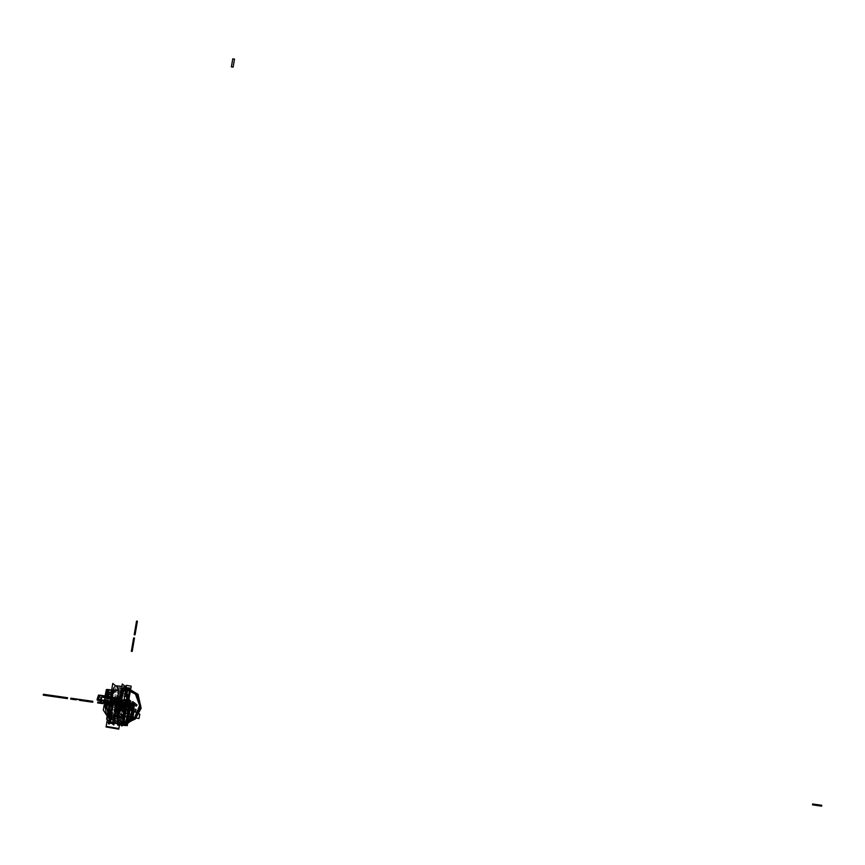 <?xml version="1.0" encoding="UTF-8"?>
<svg xmlns="http://www.w3.org/2000/svg" width="865" height="865" viewBox="0 0 865 865"><rect width="100%" height="100%" fill="white"/><g stroke="black" fill="none" stroke-linecap="round" stroke-linejoin="round"><path stroke-width="0.65" stroke-dasharray="4.33 3.24" d="M97.68 698.206L98.437 700.412L99.821 696.087L98.437 700.412L99.821 696.087L116.418 698.455L115.532 701.223L116.288 697.547L115.402 700.315L116.288 697.547L110.623 696.736L116.288 697.547L116.418 698.455L116.288 697.547L116.418 698.455L116.288 697.547L114.634 697.309L113.25 701.634L114.634 697.309L113.369 702.542L114.634 697.309L116.288 697.547L116.418 698.455L114.764 698.217L113.25 701.634L115.78 701.991L113.866 711.592L115.78 701.991L119.273 702.499L115.78 701.991L114.158 711.83L120.267 712.706L114.158 711.83L115.142 706.121L114.158 711.83L120.267 712.706L120.754 708.046L118.418 707.905L121.035 708.284L120.267 712.706L114.158 711.83L115.142 706.121L121.262 706.986L120.267 712.706L121.035 708.284L120.267 712.706L121.035 708.284L118.127 707.678L120.754 708.046L119.986 712.468L120.97 706.759L114.861 705.883L118.354 706.381L114.861 705.883L118.354 706.381L119.273 702.499L109.725 701.137L119.273 702.499L118.418 707.905L118.635 706.619L114.861 705.883L115.564 701.818L115.326 706.262L115.78 701.991L109.725 701.137L115.78 701.991L113.25 701.634L113.369 702.542L115.91 702.91L109.574 702.002L112.061 702.358L109.574 702.002L112.061 702.358L113.326 697.114L112.061 702.358L113.326 697.114L112.061 702.358L109.574 702.002L119.402 703.407L120.786 699.071L99.821 696.087L105.844 696.941L104.46 701.277L105.725 696.033L105.844 696.941L105.725 696.033L105.844 696.941L99.821 696.087L120.786 699.071L119.402 703.407L113.369 702.542L114.764 698.217L116.418 698.455L115.532 701.223L119.9 701.85L118.418 707.905L120.657 698.163L110.623 696.736L120.657 698.163L119.273 702.499L115.78 701.991L115.91 702.91L115.78 701.991L115.91 702.91L119.402 703.407L115.91 702.91L115.142 706.121L115.91 702.91L109.574 702.002L119.402 703.407L118.635 706.619L119.77 700.931L119.273 702.499L119.77 700.931L119.9 701.85L115.532 701.223L115.402 700.315L119.77 700.931L117.975 706.554L118.235 708.467L120.04 702.845L119.77 700.931L119.9 701.85L115.532 701.223L116.418 698.455L99.821 696.087L99.691 695.179L99.821 696.087L98.567 695.795L97.183 700.12M104.47 700.218L105.638 696.585L104.546 700.726L105.638 696.585L114.548 697.85L113.456 702.002L114.548 697.85L113.456 702.002L114.548 697.85L105.638 696.585L114.548 697.85L105.638 696.585L104.47 700.218L113.456 702.002L104.546 700.726L105.714 697.093L114.623 698.369L105.638 696.585L104.47 700.218L113.391 701.483L114.548 697.85L113.391 701.483L104.47 700.218M97.81 699.115L99.691 695.179L98.437 700.412L99.691 695.179M97.691 698.25L97.799 699.028M113.456 702.002L104.546 700.726L113.456 702.002M115.402 700.315L115.532 701.223L115.402 700.315L119.77 700.931L115.402 700.315M119.986 712.468L113.866 711.592L119.986 712.468M118.127 707.678L120.754 708.046L118.127 707.678M114.861 705.883L113.866 711.592L114.861 705.883M97.95 696.768L97.68 697.579M101.205 702.672L122.538 705.159L122.808 699.915L101.843 696.93L122.808 699.915L122.538 705.159L116.505 704.305L116.775 699.061L118.44 699.298L118.267 702.65L122.635 703.277L121.835 710.706L122.268 703.775L117.9 703.159L118.062 699.796L101.465 697.428L101.843 696.93L107.866 697.785L107.595 703.029L101.573 702.175L101.843 696.93L101.465 697.428L101.843 696.93L101.465 697.428L107.498 698.293L107.866 697.785L100.556 696.812L100.286 702.056L122.538 705.159L119.046 704.661L122.538 705.159L122.635 703.277L118.267 702.65L118.44 699.298L101.843 696.93L101.573 702.175L101.843 696.93L101.573 702.175L119.046 704.661L118.559 708.911L122.052 709.408L122.538 705.159L121.835 710.706L124.452 711.073L121.543 710.468L124.171 710.846L123.403 715.258L117.283 714.393L119.046 704.661L118.278 708.673L119.046 704.661L118.559 708.911L122.052 709.408L118.559 708.911L118.797 704.456L117.283 714.393L123.684 715.496L117.575 714.62L123.684 715.496L117.575 714.62L118.559 708.911L124.679 709.787L123.684 715.496L117.283 714.393L118.278 708.673L121.77 709.17L122.43 700.423L101.465 697.428L107.866 697.785L107.325 701.677L107.866 697.785L107.498 698.293L115.467 698.877L114.829 704.618L115.467 698.877L107.866 697.785L107.595 703.029L104.73 703.18L107.595 703.029L107.866 697.785L107.228 703.537L115.196 704.11L101.573 702.175L119.046 704.661L116.137 704.802L116.407 699.558L116.137 704.802L116.407 699.558L118.44 699.298L101.843 696.93L101.465 697.428L122.43 700.423L122.17 705.667L116.137 704.802L122.17 705.667L118.678 705.17L118.278 708.673L121.77 709.17L122.17 705.667L109.293 703.829L122.17 705.667L122.635 703.277L118.267 702.65L118.44 699.298L101.465 697.428L101.292 700.823L101.465 697.428L100.275 697.19L100.102 700.65M116.461 699.871L116.245 704.272L116.678 699.59L116.245 704.272L107.336 703.007L107.768 698.315L107.541 702.726L107.768 698.315L107.541 702.726L116.451 703.991L107.336 703.007L116.245 704.272L116.461 699.871L107.552 698.606L116.461 699.871L107.552 698.606L107.336 703.007L116.245 704.272L107.336 703.007L107.768 698.315L116.678 699.59L107.552 698.606L116.678 699.59L116.451 703.991L116.678 699.59L107.768 698.315L116.461 699.871M116.407 699.558L118.44 699.298L117.9 703.159L122.635 703.277L122.289 710.079L121.511 711.138L121.857 704.326L122.635 703.277L117.9 703.159L118.062 699.796L116.407 699.558M109.26 703.829L118.678 705.17L109.26 703.829L114.829 704.618L109.26 703.829L114.829 704.618L115.099 699.374L107.498 698.293L115.467 698.877L107.498 698.293L115.099 699.374L114.829 704.618L109.26 703.829M101.292 700.823L101.465 697.428L101.292 700.823L101.465 697.428L100.21 700.672L101.843 696.93L101.054 697.687L101.573 702.175L101.086 697.655M100.156 700.661L100.718 698.163M101.573 702.175L101.843 696.93L101.573 702.175M124.387 709.549L123.684 715.496L124.171 710.846L121.543 710.468L124.171 710.846L123.403 715.258L117.283 714.393L123.403 715.258L124.171 710.846L121.543 710.468L121.77 709.17L118.278 708.673L117.575 714.62L118.278 708.673L124.387 709.549M127.761 701.893L124.073 723.237L116.57 717.107M127.144 701.396L123.003 719.961L127.144 701.396L123.003 719.961L127.501 701.677L123.814 719.453L120.138 724.362M112.569 690.367L126.041 687.08L116.894 686.021C118.829 686.41 119.013 693.514 117.445 707.332C114.44 719.972 112.158 725.054 110.579 722.589C112.158 725.054 114.44 719.972 117.445 707.332C119.013 693.514 118.829 686.41 116.894 686.021C118.829 686.41 119.013 693.514 117.445 707.332C114.44 719.972 112.158 725.054 110.579 722.589L110.233 722.08C114.699 726.989 121.241 689.113 116.397 686.41C118.278 686.788 118.451 693.719 116.926 707.192C113.996 719.529 111.769 724.492 110.233 722.08C108.352 721.702 108.179 714.771 109.704 701.288C112.634 688.962 114.861 683.999 116.397 686.41C118.278 686.788 118.451 693.719 116.926 707.192C113.996 719.529 111.769 724.492 110.233 722.08C108.352 721.702 108.179 714.771 109.704 701.288C112.634 688.962 114.861 683.999 116.397 686.41C111.931 681.49 105.389 719.377 110.233 722.08M118.008 718.285L122.635 722.059L118.008 718.285L119.64 724.124L118.008 718.285C118.375 721.897 118.916 723.843 119.64 724.124L122.635 722.059L127.501 701.677M126.041 687.08L116.894 686.021C118.829 686.41 119.013 693.514 117.445 707.332C114.44 719.972 112.158 725.054 110.579 722.589M114.137 723.345L120.008 689.362L115.726 685.859M111.153 722.837L109.747 721.691M109.909 700.12L109.509 702.445M111.153 716.793L111.823 712.911L111.153 716.793M113.823 688.28L115.607 685.977L113.823 688.28M117.467 723.756L117.964 720.826L120.235 720.642L121.176 715.204L119.078 714.393L119.727 710.662L122.008 710.424L122.646 706.694L109.823 705.213L107.314 719.702L109.098 709.376L114.007 709.549L113.726 711.181L121.597 712.803L119.64 724.124L122.635 722.059L121.954 726.016L122.635 722.059L121.068 725.292L122.365 721.572L127.598 721.734L130.539 704.748L117.9 702.64L130.593 704.402L127.512 722.253L114.818 720.491L117.9 702.64L115.186 718.372L123.003 719.961L115.056 718.642L119.089 700.974L117.283 687.524L119.121 700.618L115.186 718.372L123.003 719.961L122.722 721.583L127.598 721.734L130.539 704.748L127.933 721.724L126.128 725.497C126.625 725.854 127.231 724.6 127.944 721.745C127.328 724.481 126.712 725.735 126.074 725.497M123.176 722.394L123.014 721.129M119.965 699.958L113.174 698.779L119.965 699.958L113.174 698.779L110.093 716.62L117.705 718.037M118.159 722.913L117.672 720.188M116.04 703.332L114.375 701.969L127.62 703.494L114.375 701.969L116.04 703.332L129.285 704.856L116.04 703.332L129.285 704.856L116.04 703.332L116.072 704.975L129.339 706.921L116.072 704.975L116.04 703.332L116.072 704.975L129.339 706.921L116.072 704.975L113.358 720.696L111.12 718.869L113.358 720.696L116.072 704.975L113.304 721.042L126.56 722.989L113.434 720.75L111.055 718.815L124.182 721.042L111.066 719.215L113.834 703.148L111.12 718.869L113.834 703.148L126.96 704.975L113.834 703.148L126.96 704.975L113.834 703.148L114.375 701.969L113.834 703.148L114.375 701.969L127.62 703.494L114.375 701.969L116.04 703.332M116.321 703.559L113.358 720.696L111.12 718.869L114.083 701.731L116.321 703.559M114.331 701.948L127.566 703.472L114.331 701.948M124.938 714.695L111.034 712.403L125.014 714.555L111.412 712.717L110.579 717.55L124.041 719.918L110.504 717.939L113.434 700.985L110.504 717.939L124.041 719.918L110.644 717.636L110.59 715.474L123.976 717.345L110.59 715.474L113.131 700.737L126.517 702.596L113.131 700.737L110.59 715.474L111.109 712.468L124.495 714.328M125.684 707.429L120.289 706.716L125.684 707.429L120.289 706.716L125.63 707.581L120.192 706.835L120.732 707.267L119.608 713.744L119.067 713.311L125.014 714.555L114.083 713.03L125.003 714.544L119.067 713.344L120.192 706.802L125.609 707.57L120.192 706.835L119.067 713.311L120.224 706.651L120.754 707.094L119.608 713.744L125.014 714.555L119.067 713.311L120.192 706.835L126.139 707.797M125.63 707.581L120.224 706.867L125.609 707.57M124.041 719.918L110.579 717.55L110.59 715.474L123.976 717.345M117.759 720.783L113.693 720.091L114.31 718.523L127.836 720.502L114.31 718.523L127.836 720.502L114.31 718.523L116.851 703.775L130.388 705.754L123.598 704.943L119.802 701.85L118.97 706.673L119.802 701.85L119.338 706.986L120.657 707.213L118.959 706.673L120.267 706.889L118.97 706.673L119.802 701.85L126.517 702.596L119.802 701.85L123.598 704.943L122.387 709.473L123.219 704.64L122.754 709.776L129.555 710.587L123.608 709.592L122.981 716.501L114.829 715.506L113.996 720.34L110.277 717.301L113.996 720.34L114.526 715.258L128.431 717.334L114.829 715.506L113.607 720.069L127.069 722.372L113.693 720.091L114.526 715.258L127.912 717.117M118.97 706.673L124.073 710.003L122.387 709.473L123.219 704.64L129.945 705.397L123.219 704.64L122.765 709.787L118.97 706.673L120.181 702.153L126.971 702.964L119.802 701.85L118.97 706.673M126.971 702.964L113.434 700.985L126.517 702.596M114.083 713.03L119.575 713.712L120.732 707.267L126.149 708.013L120.732 707.267L119.608 713.776L125.014 714.555L119.565 713.712M111.109 712.468L114.829 715.506L111.109 712.468L110.579 717.55L111.109 712.468M128.366 717.485L117.499 715.831L128.366 717.485L117.499 715.831L123.025 716.534L124.171 709.884L123.641 709.451L122.484 716.101L127.901 716.901L122.484 716.101L123.608 709.624L122.484 716.101L127.901 716.901L114.45 715.193L128.431 717.345L123.025 716.577L124.149 710.024L129.566 710.803L123.608 709.624L129.101 710.219M129.555 710.792L124.106 710.035L129.566 710.803M127.014 722.34L113.618 720.48L116.548 703.526L129.945 705.397L116.548 703.526L113.618 720.48L127.014 722.34L113.607 720.069M127.836 720.502L114.31 718.523L116.851 703.775L130.388 705.754L123.598 704.943L122.754 709.776L129.555 710.587M124.106 710.035L123.025 716.534L124.149 710.068M122.992 716.512L117.499 715.831M122.376 709.462L124.073 710.003L122.387 709.473M130.388 705.754L123.63 704.975L129.945 705.397M126.463 701.126L130.539 704.748L117.889 702.12L113.337 698.412L116.386 699.482L117.132 700.109L115.067 699.817L119.197 701.785L117.132 701.504L117.889 702.12L130.539 704.748L126.117 700.628L130.756 704.975M125.955 700.996L113.337 698.412L125.955 700.996L114.094 699.028L115.077 696.368L115.067 699.817L116.159 700.715L117.197 698.098L117.132 701.504L117.889 702.12L130.593 704.283L126.052 700.563M118.364 716.166L110.46 714.512L112.493 696.952L117.283 687.524L112.418 697.266L110.471 714.901L118.364 716.166L110.46 714.512L113.337 698.412L120.051 699.547M125.23 699.699L125.025 700.877L123.868 700.715L124.69 699.471L123.868 700.715L124.063 699.558L123.868 700.715L126.841 703.137L127.663 702.099L128.063 703.364L127.804 702.012L124.69 699.471L123.998 700.737L125.025 700.877L124.625 699.612L125.263 700.942L124.83 699.58L125.025 700.877L128.225 703.375L123.868 700.704L125.025 700.877L124.69 699.471L127.804 702.012L128.225 703.375L125.263 700.942L128.225 703.375L127.804 702.012L128.096 703.461M127.663 702.099L127.036 701.991L126.841 703.137L127.036 701.991L126.841 703.137L127.036 701.991L124.063 699.558L127.036 701.991L124.063 699.558L123.868 700.704L127.047 703.223L127.728 702.153M124.117 699.644L123.868 700.704L124.69 699.471L127.663 701.893L124.625 699.612M124.106 699.461L125.263 700.942L124.701 699.677M124.063 699.558L128.269 702.185L128.063 703.364M130.529 704.229L117.878 702.12L130.745 704.456L117.9 702.64L115.186 718.372C119.024 710.662 120.83 689.351 117.781 687.751C114.991 684.583 109.898 703.213 110.46 714.512L113.337 698.412L119.997 699.774M121.068 725.292L122.722 721.583L127.933 721.724L126.29 725.454M122.571 723.454L122.776 722.275L121.024 722.026L120.786 723.389L121.024 722.026L122.992 723.637L122.754 725L122.992 723.637L121.024 722.026L122.992 723.637L124.744 723.886L122.992 723.637L121.024 722.026L122.776 722.275L122.571 723.454L122.776 722.275L124.744 723.886L122.776 722.275L121.024 722.026L120.786 723.389L121.024 722.026L122.776 722.275L122.538 723.637M124.506 725.248L124.744 723.886L122.776 722.275L124.744 723.886L122.992 723.637L124.744 723.886L124.538 725.065M122.992 723.637L122.754 725L122.992 723.637M121.165 690.519L116.202 719.204L109.433 713.668L114.396 684.983L121.165 690.519M119.348 698.952L117.24 698.066L119.359 698.877L119.186 702.012L117.132 701.504L118.873 701.796L119.035 698.639L117.294 698.358L117.132 701.504L117.294 698.358L119.035 698.693L117.305 698.844L116.829 696.671L114.926 696.422L116.699 696.725L115.856 699.331L116.678 696.768L115.856 699.331L114.094 699.028L116.321 699.677L117.143 697.114L117.132 700.109L116.386 699.482L119.197 701.785L119.338 698.909L117.186 698.098L119.262 699.028M119.165 698.758L116.537 698.996L118.31 699.298L118.938 698.433L118.44 701.169L118.213 699.569L116.44 699.298L118.71 699.774L118.429 701.201L118.202 699.601L116.44 699.298L118.31 699.298L116.537 698.996L117.197 698.098L118.938 698.433L118.873 701.796L118.71 699.774L117.932 701.028L116.159 700.715L117.197 698.098L118.959 698.412L117.283 698.358M118.71 699.774L118.938 698.433L117.932 701.028L116.159 700.758L116.44 699.298L118.159 699.342M115.067 696.368L115.056 699.861L117.132 700.109L117.359 698.671L115.283 698.358L117.045 698.26L115.305 697.979L117.045 698.26L116.829 696.703L115.077 696.368L115.305 697.979L117.045 698.282L115.283 698.358L115.067 699.817L117.132 700.109L117.359 698.671L116.829 696.703L114.926 696.422L114.094 699.039L114.926 696.433L116.678 696.768L117.143 697.114L116.678 696.768L115.856 699.331L117.143 697.114L116.386 699.482L119.197 701.785L119.651 699.158L116.829 696.866L116.386 699.482L116.829 696.866L119.651 699.158L118.873 701.796L119.035 698.693M119.338 698.909L119.197 701.785L119.359 698.877M117.143 700.142L117.045 698.26L115.283 698.358L117.034 698.606L117.132 700.131L116.829 696.703L115.077 696.368M117.143 700.12L116.829 696.703L117.316 698.466M113.326 697.114L110.493 696.714L113.326 697.114L110.493 696.714L113.326 697.114L113.445 698.033L105.844 696.941L104.46 701.277L105.844 696.941L113.445 698.033L105.844 696.941L105.725 696.033L105.844 696.941L113.445 698.033L113.326 697.114M108.287 700.866L107.66 696.314L108.287 700.866L107.433 703.559L108.287 700.866M115.196 704.11L114.829 704.618L115.196 704.11L107.595 703.029L115.196 704.11L115.467 698.877L107.866 697.785L115.467 698.877L115.196 704.11M110.99 716.35L111.715 716.934L112.32 713.398L111.607 712.814L110.99 716.35M127.512 709.095L128.474 703.569L127.512 709.095M119.554 702.304L118.602 707.83L116.948 707.592L117.553 704.056L113.185 703.429L113.531 701.439L119.554 702.304L118.602 707.83L116.948 707.592L117.553 704.056L113.185 703.429L113.531 701.439L119.554 702.304M117.618 703.407L123.079 704.186L122.841 705.602L117.381 704.824L117.618 703.407L123.079 704.186L122.689 706.489L124.084 706.683L124.236 705.797L113.931 704.326L114.731 699.688L123.641 700.964L122.841 705.602L113.931 704.326L114.731 699.688L123.641 700.964L122.841 705.602L119.348 705.105L119.586 703.688L123.079 704.186L122.841 705.602L118.473 704.975L118.71 703.559L123.079 704.186L122.841 705.602L121.435 705.397L121.9 702.748L123.295 702.953L122.841 705.602L119.348 705.105L119.586 703.688L123.079 704.186L122.841 705.602L118.473 704.975L118.71 703.559L123.079 704.186L122.841 705.602L117.381 704.824L117.618 703.407M117.867 704.575L122.452 705.224L122.592 704.434L118.008 703.775L117.867 704.575L122.452 705.224L122.592 704.434L118.008 703.775L117.867 704.575M127.869 707.04L128.117 705.624L127.869 707.04M118.959 705.775L116.429 705.408L116.667 704.002L119.208 704.359L118.959 705.775L116.429 705.408L116.667 704.002L119.208 704.359L118.959 705.775M120.213 704.586L125.674 705.364L120.213 704.586M117.802 704.153L117.564 705.57L111.531 704.716L111.78 703.299L117.802 704.153L117.564 705.57L111.531 704.716L111.78 703.299L117.802 704.153M128.128 707.083L126.474 706.846L126.712 705.429L128.377 705.667L126.712 705.429L126.474 706.846L128.128 707.083M124.906 709.787L119.457 709.008L119.165 710.695L122.657 711.192L121.889 715.615L123.857 715.896L124.906 709.787L119.457 709.008L119.165 710.695L122.657 711.192L121.889 715.615L123.857 715.896L124.906 709.787M121.014 699.99L126.366 700.758L121.014 699.99L122.062 693.892L121.014 699.99M127.523 694.671L122.062 693.892L127.523 694.671M127.858 706.316L122.398 705.537L122.646 704.121L128.107 704.899L127.858 706.316L122.398 705.537L122.646 704.121L128.107 704.899L127.858 706.316M127.62 705.148L123.025 704.499L122.895 705.289L127.479 705.948L127.62 705.148L113.985 704.024L114.115 703.223L127.479 705.948L127.62 705.148M124.203 705.483L115.294 704.207L115.423 703.407L124.344 704.683L124.203 705.483M121.824 706.91L122.073 705.494L115.953 703.029L115.034 704.153L119.867 706.629L121.824 706.91L122.073 705.494L115.899 705.732L114.677 706.218L115.175 707.538L121.824 706.91M121.511 708.132L122.376 708.251L121.77 711.787L120.895 711.668L121.511 708.132M124.571 706.835L120.743 705.17L121.651 704.045L124.82 705.418L124.571 706.835M120.062 706.11L120.213 705.224L116.721 704.726L116.57 705.613L120.062 706.11M120.127 686.572L115.759 685.945L114.688 692.13L120.343 692.941L120.949 689.405L119.673 689.221L120.127 686.572L115.759 685.945L114.688 692.13L120.343 692.941L120.949 689.405L119.673 689.221L120.127 686.572M122.635 702.64L121.868 707.062L123.263 707.267L124.03 702.845L122.635 702.64L121.641 708.359L123.046 708.554L124.03 702.845L122.635 702.64M122.679 702.402L121.608 708.597L123.003 708.792L124.073 702.607L122.679 702.402M128.95 706.478L125.457 705.97L125.306 706.856L128.799 707.354M122.225 703.548L122.592 707.765L123.933 707.224L123.619 703.742L122.225 703.548M123.771 700.185L122.841 705.602L113.931 704.326L114.731 699.688L123.641 700.964L122.841 705.602L113.931 704.326L114.731 699.688L123.641 700.964L122.689 706.489L124.084 706.683L124.236 705.797L121.435 705.397L121.9 702.748L123.295 702.953L122.419 702.823L123.035 699.288L123.911 699.417M114.115 703.223L123.025 704.499L122.895 705.289L113.985 704.024L114.115 703.223L123.025 704.499L122.895 705.289L113.985 704.024L114.115 703.223M125.544 706.716L119.889 705.905L120.138 704.488L125.782 705.299L125.544 706.716L121.176 706.089L121.414 704.672L125.782 705.299L125.544 706.716M125.771 706.748L119.662 705.872L119.9 704.456L126.02 705.332L125.771 706.748M124.43 724.178L123.544 724.254M118.689 723.962L108.828 718.35M107.314 715.128L108.547 715.301M108.59 715.366L123.544 722.653M125.76 688.67L111.271 692.205M121.965 705.472L121.814 706.359L122.689 706.489L122.841 705.602L121.965 705.472L121.814 706.359L122.689 706.489L122.841 705.602L121.965 705.472L121.835 706.316L122.668 706.478L122.819 705.602L121.976 705.472L122.246 706.424L122.841 705.602L121.965 705.472L122.246 706.424L122.841 705.602L121.965 705.472L122.246 706.424L122.841 705.602L121.965 705.472L122.246 706.424L122.841 705.602L121.965 705.472L122.257 706.424L122.841 705.602L121.965 705.472L121.824 706.359L122.679 706.435L122.819 705.602L121.976 705.472L122.246 706.424L122.841 705.602L121.965 705.472L122.246 706.424L122.841 705.602L121.965 705.472L122.246 706.424L122.841 705.602L121.965 705.472L122.246 706.424L122.841 705.602L121.965 705.472L122.03 706.391L122.841 705.602L121.965 705.472L121.662 707.246L122.527 707.365L122.841 705.602L115.24 704.521L114.288 710.046L121.879 711.127L122.841 705.602L115.24 704.521L114.991 705.927L122.592 707.019L122.841 705.602L115.24 704.521L114.288 710.046L121.879 711.127L122.841 705.602L115.24 704.521L114.991 705.927L122.592 707.019L122.841 705.602L121.879 711.127L123.284 711.322L124.236 705.797L115.24 704.521L114.991 705.927L122.592 707.019L122.841 705.602L115.24 704.521L114.288 710.046L121.879 711.127L122.841 705.602L115.24 704.521L114.991 705.927L122.592 707.019L122.841 705.602L115.24 704.521L114.288 710.046L121.879 711.127L122.841 705.602L121.965 705.472L121.662 707.246L122.527 707.365L122.841 705.602L121.965 705.472M125.922 687.762L112.126 691.535M107.811 696.336L105.573 701.429M108.687 717.096L119.759 723.443L124.506 723.475M115.132 703.007L118.689 698.606L119.77 699.482L116.213 703.883L115.132 703.007M125.047 723.918L112.969 722.188L109.736 717.647L112.666 700.65L128.507 702.499M121.338 714.263C123.598 715.917 123.371 717.215 120.668 718.155C118.418 716.501 118.635 715.204 121.338 714.263M105.757 695.947L104.633 702.466M106.136 694.746L107.238 693.276M110.417 692.119L104.535 702.986M114.137 713.971L113.034 719.345L111.228 716.826L113.78 702.088L115.964 702.402L114.137 713.971M125.944 722.091L114.321 720.437L117.099 704.37L119.154 702.856L127.274 704.013M112.537 690.443L123.273 691.978L112.537 690.443L121.879 691.784L119.565 705.137L111.444 703.98L113.748 690.627L121.879 691.784L119.565 705.137L109.293 703.667L121.316 705.386L109.704 703.732L112.353 690.421M107.995 701.774L108.655 697.914L124.192 700.131L125.349 701.742L123.922 709.97L122.279 711.192L108.72 709.257M105.444 703.115L107.195 692.952M123.273 691.978L121.316 705.386L116.548 704.705L117.283 699.19L117.543 697.871L122.322 698.552L121.316 705.386L119.132 705.072L120.484 698.293L122.322 698.552L121.316 705.386L116.159 704.651L118.516 691.016L123.284 691.697L121.316 705.386L116.548 704.705L117.283 699.19L117.543 697.871L122.322 698.552L121.316 705.386L116.159 704.651L118.516 691.016L121.489 691.449L119.132 705.072L120.484 698.293L122.322 698.552L121.316 705.386L123.273 691.978M104.027 701.212L105.076 695.947M127.555 710.414L122.106 709.819L127.555 710.403M122.56 707.213L127.955 708.132L122.571 707.17M121.889 711.084L127.317 711.819L121.889 711.084L123.025 704.543L121.889 711.084M128.431 705.343L123.025 704.543L128.431 705.343M111.682 692.789L109.336 703.678L111.682 692.789M107.044 701.645L107.952 696.357M114.039 701.407L116.299 701.731L117.424 695.255L114.807 694.876L114.039 701.407M120.895 709.051L122.214 709.203L122.538 707.354L121.23 707.127L120.895 709.051M113.088 707.116L114.926 707.375L115.759 702.553L113.921 702.293L113.088 707.116M104.643 702.596L105.919 696.206L110.688 696.887L110.493 698.217L110.688 696.887L105.919 696.206L104.643 702.596L106.373 694M113.585 714.079L112.104 713.863L111.585 716.88L112.753 718.902L113.585 714.079M121.241 705.375L122.235 699.893L121.241 705.375M119.792 699.547L118.71 705.007L119.802 699.547M123.89 705.754L117.424 704.824L118.397 699.352L124.798 700.261L123.89 705.754L117.424 704.824L118.397 699.352L124.798 700.261L123.89 705.754M125.068 715.928L123.987 715.777L124.203 713.463L125.522 713.268M120.916 706.683L119.013 706.413L119.273 705.094L121.111 705.353L120.916 706.683M108.741 720.859L110.796 708.986L112.05 708.986L109.974 722.037M109.109 705.213L122.398 707.116L122.646 705.689L109.304 703.786M121.187 706.273L122.603 706.478L122.754 705.591L121.435 705.397L121.187 706.273M117.456 706.921L118.602 707.083L118.451 708.121L117.456 706.921M121.435 706.305L122.571 706.467L122.722 705.58L121.576 705.418L121.435 706.305M109.163 704.824L122.462 706.727L122.668 705.58L109.314 703.678L122.246 705.516L122.095 706.402L109.195 704.564L122.43 706.446L122.592 705.57L109.314 703.678M119.132 709.073L119.954 710.403L120.149 709.246L119.132 709.073M122.754 705.591L122.181 706.413L122.754 705.591M109.239 704.272L122.635 705.754L109.293 703.851M122.722 705.58L122.149 706.413L122.722 705.58M111.726 722.772L111.899 721.778L119.932 722.426L122.646 706.694L109.823 705.213L107.314 719.702M105.454 703.126L105.303 704.002M122.906 705.191L121.132 705.126L121.37 703.764L123.111 704.013L122.906 705.191L113.304 703.818L113.499 702.64L123.111 704.013L122.906 705.191M122.873 705.375L121.165 704.943L121.37 703.764L123.111 704.013L122.873 705.375L113.272 704.013L113.499 702.64L123.111 704.013L122.873 705.375M121.576 700.445L119.835 700.185L118.159 709.916L119.9 710.165L121.576 700.445M128.571 694.465L113.023 692.249L124.398 688.745M123.457 722.448L108.99 715.582L124.538 717.799L125.695 713.69M127.912 709.235L126.517 708.911L127.458 703.472L128.896 703.548M120.322 709.689L122.073 710.014L122.646 706.694L120.884 706.424L120.322 709.689M126.917 701.212L126.733 701.915L127.998 702.099M120.376 701.007L120.495 699.569L118.635 698.066L116.689 700.477L120.376 701.007M120.873 706.543L120.3 709.808L122.073 710.046L122.646 706.727L120.873 706.543L120.451 708.954L122.214 709.235L122.646 706.727L120.873 706.543M122.679 706.521L120.905 706.294L120.495 708.716L122.246 709.03L122.679 706.521L120.905 706.294L120.657 707.743L122.43 707.959L122.679 706.521M120.7 707.505L122.462 707.786L122.711 706.348L120.949 706.056L120.7 707.505M124.971 693.222C122.516 694.076 122.311 695.255 124.365 696.758M113.942 687.556L115.542 685.923L113.942 687.556M125.49 686.832L121.868 686.421L125.49 686.832M127.739 701.937L126.149 700.628L127.739 701.937M120.04 699.569L113.326 698.401L120.04 699.569M125.263 688.443L117.283 687.524L125.263 688.443M130.647 704.261L130.853 704.856M117.37 698.671L117.153 696.985L115.034 696.26L117.153 697.104M117.37 698.542L117.153 696.985"/><path stroke-width="1.3" d="M97.702 698.304L98.437 700.412L109.574 702.002L98.437 700.412L109.574 702.002L98.307 699.504L109.725 701.137L98.307 699.504L98.437 700.412L109.574 702.002L104.46 701.277L104.341 700.369L105.725 696.033L104.341 700.369L105.725 696.033L104.341 700.369L109.725 701.137L104.341 700.369L105.725 696.033L110.493 696.714L105.725 696.033L104.341 700.369L109.725 701.137L98.307 699.504L98.437 700.412L109.574 702.002L98.437 700.412L97.907 699.482L98.437 700.412L97.183 700.12L97.399 699.461M97.68 697.579L97.085 699.439L98.307 699.504L99.691 695.179L98.307 699.504L109.725 701.137L98.307 699.504L99.691 695.179L98.307 699.504L99.691 695.179L110.623 696.736L99.691 695.179L110.623 696.736L99.691 695.179L98.437 700.412L97.68 698.206L99.691 695.179L97.691 698.25M99.691 695.179L105.725 696.033L98.469 695.114L97.95 696.768M101.292 700.823L101.205 702.672L100.221 700.672L101.205 702.672L101.292 700.823L101.205 702.672L109.26 703.829L107.228 703.537L107.325 701.677L107.228 703.537L107.325 701.677L107.228 703.537L107.325 701.677L107.228 703.537L109.26 703.829L101.205 702.672L101.292 700.823L101.205 702.672L109.239 704.272M100.102 700.65L100.016 702.434L109.293 703.829M101.205 702.672L100.156 700.661M116.57 717.107L122.289 684.01L129.782 690.14L127.761 701.893M127.501 701.677L126.041 687.08C122.776 683.328 116.872 706.283 118.008 718.285L123.23 690.194L126.571 690.032L127.144 701.396L125.263 688.443L127.144 701.396M126.766 725.324L121.208 725.346L119.64 724.124L110.233 722.08L111.077 722.816L108.968 710.706L113.823 688.28L108.968 710.706L110.233 722.08M115.726 685.859L112.785 683.447L109.909 700.12M114.137 723.345L113.845 725.032L111.153 722.837M109.747 721.691L106.622 719.129L109.509 702.445M115.607 685.977L116.894 686.021L115.607 685.977M124.43 724.178L135.383 718.966L141.136 708.208L138.043 694.346L126.041 687.08C124.874 680.56 116.613 703.667 118.008 718.285L120.538 695.893L125.49 686.832L126.041 687.08L125.49 686.832M110.579 722.589L108.968 710.706L113.823 688.28L108.968 710.706L110.579 722.589L119.64 724.124L118.213 722.956L118.008 718.285L117.326 722.232L121.954 726.016L122.062 725.378L121.954 726.016L117.326 722.232L118.083 717.799L123.014 717.993L117.716 717.777M123.176 722.394L123.49 723.162L118.159 722.913M123.014 721.129L123.014 717.993L123.176 723.151L118.213 722.956L118.008 718.285M117.672 720.188L117.705 718.037M126.344 700.812L123.014 717.993L126.463 701.126L123.533 718.123L126.463 701.126L123.533 718.123L123.641 722.772L123.144 723.151L123.014 717.993L123.144 723.151L118.213 722.956L123.176 723.151L125.976 725.443L126.441 725.054L123.641 722.772L123.176 723.151L126.128 725.497L121.068 725.292L125.976 725.443L123.176 723.151L123.014 717.993L123.641 722.772L126.441 725.054L127.933 721.724L125.944 725.443L127.933 721.724L130.875 704.726L127.252 725.713L122.841 722.113L126.463 701.126L130.875 704.726L127.598 721.734L130.875 704.726L126.117 700.628L119.965 699.958M125.609 707.57L126.149 708.013L126.971 702.964L124.041 719.918L126.971 702.964L124.041 719.918L125.014 714.544L124.484 714.112L124.041 719.918L126.971 702.964L124.484 714.112L125.609 707.57L126.139 708.002L125.014 714.555L124.484 714.112L125.62 707.581M127.901 716.901L127.014 722.34L127.836 720.502L130.388 705.754L127.901 716.901L128.431 717.345L129.566 710.803L129.026 710.36L127.901 716.901L128.431 717.345L129.566 710.803L129.026 710.36L127.912 716.912M129.339 706.921L129.285 704.856L127.62 703.494L126.96 704.975L124.182 721.042L126.56 722.989L129.339 706.921L129.285 704.856L127.62 703.494L126.96 704.975L124.182 721.042L126.56 722.989L129.339 706.921L129.285 704.856L127.62 703.494L126.96 704.975L124.182 721.042L126.56 722.989L129.339 706.921M124.495 714.328L125.684 707.429M126.139 707.797L124.938 714.695M124.041 719.918L123.976 717.345M129.566 710.803L129.945 705.397L127.912 717.117M130.388 705.754L127.014 722.34M129.945 705.397L129.101 710.219M127.836 720.502L128.366 717.485M120.051 699.547L126.052 700.563L120.04 699.569L126.106 700.618L130.723 704.315L126.312 700.715M125.057 700.974L124.701 699.677M125.198 699.882L126.031 700.563L125.198 699.882M123.998 700.737L124.203 699.558L125.23 699.699L125.025 700.877L124.69 699.471L128.799 700.012L131.188 686.172L126.333 685.34L124.106 699.461M125.025 700.877L124.625 699.612L124.009 700.704M127.252 702.045L128.247 702.293M124.69 699.471L123.868 700.704L124.063 699.558L124.971 699.666L124.063 699.558M119.997 699.774L126.009 700.65L122.927 718.501L118.083 717.799L123.533 718.123L126.117 700.628L125.198 699.85L126.149 700.628M118.083 717.799L120.332 698.315L125.263 688.443L120.332 698.315L118.364 716.166M126.452 725.508L121.046 725.292L118.213 722.956L121.1 725.324M126.128 725.497L121.068 725.292L126.009 725.465L123.154 723.129L123.641 722.772L126.441 725.054L125.976 725.443M122.538 723.637L120.786 723.389L122.754 725L124.538 725.065L122.571 723.454L120.786 723.389L122.754 725L124.538 725.065L122.571 723.454L120.786 723.389L122.754 725L124.506 725.248M124.538 725.065L122.571 723.454M110.493 696.714L105.725 696.033L110.493 696.714M107.66 696.314L107.055 691.892L104.341 700.369L105.573 709.343L104.341 700.369L107.055 691.892L107.66 696.314M107.433 703.559L105.573 709.343L107.433 703.559M128.474 703.569L134.497 704.434L133.545 709.96L127.512 709.095L133.545 709.96L134.497 704.434L128.474 703.569M128.117 705.624L134.14 706.489L133.902 707.905L127.869 707.04L133.902 707.905L134.14 706.489L128.117 705.624M128.377 705.667L128.128 707.083L128.377 705.667M126.366 700.758L127.523 694.671L126.366 700.758M139.795 714.09L139.038 718.512L132.918 717.636L133.902 711.927L137.405 712.425L137.178 713.712L139.795 714.09L139.038 718.512L132.918 717.636L133.902 711.927L137.405 712.425L137.178 713.712L139.795 714.09M128.799 707.354L128.95 706.478M123.911 699.417L123.771 700.185M111.271 692.205L110.417 692.119L112.569 690.367M123.544 724.254L118.689 723.962M108.828 718.35L106.46 714.977L107.314 715.128M123.544 722.653L134.702 717.431L139.784 706.154L136.194 694.595L125.76 688.67M812.657 803.974L812.505 804.861L821.599 806.158L821.75 805.272L812.657 803.974L812.505 804.861L821.599 806.158L821.75 805.272L812.657 803.974M112.126 691.535L107.811 696.336M105.573 701.429L108.687 717.096M124.506 723.475L135.827 717.561L140.714 705.721L136.767 693.827L125.922 687.762M128.507 702.499L127.815 700.639L129.144 700.099L131.048 705.278L129.718 705.808L128.658 702.921L134.194 703.721L131.253 720.707L126.647 724.146L125.047 723.918M105.757 695.936L106.136 694.746M107.238 693.276L110.417 692.119M106.46 714.977L103.313 710.035L104.535 702.986L106.46 714.977M102.784 703.645L102.621 702.715L97.745 702.023L97.94 702.953L102.784 703.645M130.831 716.35L130.096 719.518L127.533 721.421L130.464 704.467L132.648 704.78L130.831 716.35M127.274 704.013L128.712 706.024L125.944 722.091M132.194 651.432L131.318 651.302L133.632 637.959L134.497 638.078L132.194 651.432L131.318 651.302L133.632 637.959L134.497 638.078L132.194 651.432M108.72 709.257L106.752 708.976L107.995 701.774M107.195 692.952L107.747 689.762L112.353 690.421M104.027 701.212L103.692 702.867L109.314 703.678L105.444 703.115M105.076 695.947L106.341 689.567L112.537 690.443M70.843 698.185L70.681 699.071L81.667 699.731L70.843 698.185L70.681 699.071L76.109 699.839L76.261 698.963L70.843 698.185L70.681 699.071L81.667 699.731L70.843 698.185L70.681 699.071L76.109 699.839L76.261 698.963L70.843 698.185M127.317 711.819L128.431 705.343L127.317 711.819M87.279 701.439L92.696 702.207L92.847 701.32L87.43 700.553L87.279 701.439L92.696 702.207L92.847 701.32L82.024 699.785L87.279 701.439L92.696 702.207L92.847 701.32L87.43 700.553L87.279 701.439L92.696 702.207L92.847 701.32L82.024 699.785L87.279 701.439M104.643 702.596L109.293 703.667L104.568 702.996L109.293 703.667L106.752 703.31L107.044 701.645M107.952 696.357L109.109 689.675L111.65 690.043L107.303 689.427L106.373 694M133.351 708.965L127.998 707.884L127.609 710.143L135.719 710.911L135.978 709.419L127.998 707.884L127.609 710.143L135.719 710.911L135.978 709.419L133.351 708.965M129.772 709.495L131.61 709.754L132.442 704.932L130.604 704.672L129.772 709.495M134.951 634.802L134.194 634.694L136.54 621.07L137.416 621.2L134.951 634.802M130.269 716.458L128.788 716.242L127.955 721.075L129.75 719.464L130.269 716.458M135.059 634.824L134.302 634.715L136.54 621.07L137.416 621.2L135.059 634.824M125.522 713.268L130.81 714.231L130.388 716.685L125.068 715.928M45.877 695.536L67.394 698.596L67.546 697.72L46.029 694.649L45.877 695.536M111.726 722.772L111.617 723.41L106.882 722.21L107.314 719.702L106.06 726.989L118.765 729.152L119.413 725.421L117.662 725.13L117.467 723.756M109.974 722.037L109.65 723.864L108.428 723.875L108.741 720.859M109.304 703.786L108.147 703.613L107.898 705.04L109.109 705.213M63.891 698.098L64.042 697.212L49.532 695.146L49.381 696.033L63.891 698.098L64.042 697.212L49.532 695.146L49.381 696.033L63.891 698.098M74.477 698.704L73.157 698.52L73.006 699.396L74.412 699.601L74.477 698.704M105.454 703.126L109.314 703.678L108.157 703.505L107.963 704.661L109.163 704.824M63.091 697.082L61.945 696.92L61.793 697.806L62.929 697.969L63.091 697.082M79.483 700.326L92.252 702.142L92.404 701.266L79.634 699.439L79.483 700.326L92.252 702.142L92.404 701.266L79.634 699.439L79.483 700.326L81.213 700.574L81.375 699.688L79.602 699.439L79.45 700.315L81.213 700.574L81.375 699.688L79.602 699.439L79.45 700.315L81.234 700.574L81.386 699.688L79.623 699.439L79.472 700.326M60.193 696.671L43.401 694.271L43.25 695.157L60.042 697.547L60.193 696.671M232.761 58.842L234.512 59.09L233.107 67.135L231.388 66.897L232.761 58.842M107.314 719.702L106.168 726.373L118.873 728.535L119.64 724.124M105.303 704.002L109.195 704.564L109.314 703.678M102.47 703.602L102.935 702.758L98.091 702.077L97.594 702.91L102.47 703.602M128.139 697.806L126.387 697.558L128.063 687.826L129.826 688.086L128.139 697.806M124.398 688.745L135.394 694L139.6 705.516L134.745 717.085L123.457 722.448M125.695 713.69L128.82 712.436L127.912 709.235M128.896 703.548L130.885 701.385L128.28 698.693L128.571 694.465M57.663 696.303L54.668 695.882L54.506 696.758L57.75 697.222L57.663 696.303M127.998 702.099L130.42 702.434L129.372 699.601L126.917 701.212M50.938 696.249L54.171 696.714L54.322 695.828L51.327 695.406L50.938 696.249M54.484 695.849L53.079 695.655L52.927 696.541L54.354 696.736L54.484 695.849M48.624 695.017L46.234 694.682L46.083 695.557L48.472 695.903L48.624 695.017M60.496 697.612L61.923 697.817L62.075 696.941L60.669 696.736L60.496 697.612M84.035 700.066L82.272 699.817L82.121 700.704L83.883 700.953L84.035 700.066M55.479 696.898L57.869 697.244L58.02 696.357L55.63 696.022L55.479 696.898M132.81 701.601L131.902 702.726L136.151 706.164L137.07 705.04L132.81 701.601M124.365 696.758C126.82 695.903 127.025 694.725 124.971 693.222M111.077 722.816L109.606 721.388L108.568 714.933L109.314 703.699L111.153 694.671L113.942 687.556L111.153 694.671L109.314 703.699L108.568 714.933L109.606 721.388L111.077 722.816M115.542 685.923L116.353 685.783L115.542 685.923M121.868 686.421L116.353 685.783L121.868 686.421M127.944 721.745L130.885 704.748L127.944 721.745M130.647 704.261L130.853 704.856"/></g></svg>
